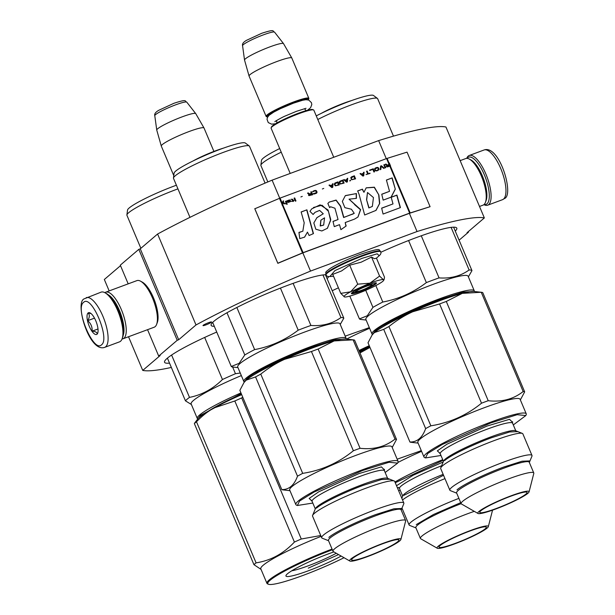 <?xml version="1.0" encoding="UTF-8"?>
<svg xmlns="http://www.w3.org/2000/svg" width="615" height="615" viewBox="0 0 615 615"><rect width="100%" height="100%" fill="white"/><g stroke="black" fill="none" stroke-linecap="round" stroke-linejoin="round"><path stroke-width="0.92" d="M109.163 290.91L104.335 279.487L120.517 265.68M138.813 249.359L177.228 340.287L178.681 339.741L140.274 248.821L138.813 249.359L120.294 265.157L128.189 283.853M140.274 248.821L157.601 234.031L196.008 324.958L178.681 339.741M254.779 208.654L277.826 263.212L303.11 252.657L409.644 213.113L430.085 206.686L407.045 152.136L386.597 158.555L280.063 198.099L254.794 208.777L277.842 263.328L302.826 252.896L409.367 213.351L417.047 231.532A189.697 22.463 157.1 0 1 484.351 217.925L445.937 126.998A189.697 22.463 157.1 0 0 378.64 140.604L272.099 180.157A189.697 22.463 157.1 0 0 157.601 234.031M128.52 336.743L142.742 370.407A189.697 22.463 157.1 0 0 171.339 367.439M142.742 370.407L160.161 355.547L158.708 356.085L147.554 329.678M177.228 340.287L158.708 356.085M302.826 252.896L310.514 271.084A189.697 22.463 157.1 0 0 196.008 324.958M272.099 180.157L279.733 198.23M417.047 231.532L310.514 271.084M378.64 140.604L386.274 158.678M484.351 217.925L467.023 232.708L468.476 232.17L468.261 231.655M459.105 240.173L468.476 232.17M211.345 322.26A4.636 0.546 157.1 0 0 211.545 321.976A4.636 0.546 157.1 0 0 207.816 322.96A4.636 0.546 157.1 0 0 203.188 325.289A4.636 0.546 157.1 0 0 202.996 325.581A4.636 0.546 157.1 0 0 206.717 324.597A4.636 0.546 157.1 0 0 211.345 322.26M332.215 290.734A63.783 7.549 -22.9 0 1 338.419 287.812M169.517 363.127A63.783 7.549 -22.9 0 1 164.559 362.281A63.783 7.549 -22.9 0 1 216.734 332.054M214.304 326.311A63.783 7.549 -22.9 0 1 211.13 325.35A63.783 7.549 -22.9 0 1 287.712 285.322A63.783 7.549 -22.9 0 1 325.996 274.759M328.641 276.535A63.783 7.549 -22.9 0 1 327.118 278.657M380.839 252.273A63.783 7.549 -22.9 0 1 415.863 237.751A63.783 7.549 -22.9 0 1 456.799 228.142A63.783 7.549 -22.9 0 1 455.269 231.086M104.688 347.36L119.541 341.848A26.506 9.217 -110.4 0 0 120.555 341.24A26.506 9.217 -110.4 0 0 122.085 338.88L122.662 337.358A25.184 8.756 -110.4 0 0 119.694 313.512A25.184 8.756 -110.4 0 0 106.387 293.509L104.957 292.725A26.506 9.217 -110.4 0 0 101.091 292.14L84.347 298.775C74.284 301.988 89.244 352.941 104.688 347.36A26.506 9.217 -110.4 0 0 105.703 346.752A26.506 9.217 -110.4 0 0 103.504 317.732A26.506 9.217 -110.4 0 0 86.238 297.66M122.085 338.88A26.506 9.217 -110.4 0 0 118.956 313.788A26.506 9.217 -110.4 0 0 104.957 292.725M101.513 344.807C110.431 338.98 91.397 293.924 83.586 302.372C74.669 308.192 93.703 353.256 101.513 344.807M97.032 334.199A11.6 4.036 -110.4 0 0 97.7 333.169A11.6 4.036 -110.4 0 0 96.332 322.183A11.6 4.036 -110.4 0 0 90.205 312.974A11.6 4.036 -110.4 0 0 88.068 312.981A11.6 4.036 -110.4 0 0 89.306 326.357A11.6 4.036 -110.4 0 0 97.032 334.199M91.043 313.558L88.222 313.05C89.836 314.918 89.652 317.463 87.661 320.669C90.943 323.498 92.419 327.003 92.096 331.17C95.563 331.462 97.224 332.423 97.085 334.053L97.862 332.646M92.096 331.17L97.993 328.979M87.661 320.669L94.495 318.132M466.977 158.363A25.184 8.756 69.6 0 1 467.561 157.732A25.184 8.756 69.6 0 1 484.328 174.768A25.184 8.756 69.6 0 1 487.026 203.803A25.184 8.756 69.6 0 1 484.097 204.48M466.724 158.363A26.506 9.217 69.6 0 1 468.215 156.087A26.506 9.217 69.6 0 1 469.237 155.487A26.506 9.217 69.6 0 1 486.503 175.567A26.506 9.217 69.6 0 1 488.702 204.587A26.506 9.217 69.6 0 1 487.687 205.187A26.506 9.217 69.6 0 1 483.905 204.649M104.873 292.679A24.854 8.641 69.6 0 1 105.742 292.179A24.854 8.641 69.6 0 1 121.931 311.006A24.854 8.641 69.6 0 1 123.999 338.212A24.854 8.641 69.6 0 1 123.038 338.78A24.854 8.641 69.6 0 1 122.054 338.973M108.209 294.769A23.193 8.064 69.6 0 1 120.502 313.212A23.193 8.064 69.6 0 1 123.223 335.206M105.742 292.179L136.907 280.617A24.854 8.641 69.6 0 1 140.528 281.163A24.854 8.641 69.6 0 1 153.658 300.904A24.854 8.641 69.6 0 1 156.594 324.436A24.854 8.641 69.6 0 1 155.157 326.642A24.854 8.641 69.6 0 1 154.204 327.211L123.038 338.78M140.528 281.163L142.319 282.139A23.193 8.064 69.6 0 1 154.573 300.566A23.193 8.064 69.6 0 1 157.317 322.521L156.594 324.436M460.143 160.63L465.732 158.555A24.854 8.641 69.6 0 1 469.353 159.101A24.854 8.641 69.6 0 1 482.483 178.842A24.854 8.641 69.6 0 1 485.42 202.373A24.854 8.641 69.6 0 1 483.982 204.58A24.854 8.641 69.6 0 1 483.029 205.149L479.508 206.456M469.353 159.101L471.144 160.077A23.193 8.064 69.6 0 1 483.398 178.504A23.193 8.064 69.6 0 1 486.142 200.459L485.42 202.373M213.912 151.421L204.026 128.012A23.193 2.744 -22.9 0 1 204.026 128.012A23.193 2.744 -22.9 0 0 189.143 131.51A23.193 2.744 157.1 0 0 161.284 146.024A23.193 2.744 157.1 0 0 161.291 146.062L173.776 175.613M156.748 130.042L154.78 115.674A17.381 2.06 -22.9 0 1 175.667 104.834A17.381 2.06 -22.9 0 1 186.783 102.159L195.708 113.583A21.164 2.506 -22.9 0 0 182.171 116.842A21.164 2.506 157.1 0 0 156.748 130.042A21.164 2.506 157.1 0 0 156.756 130.088L161.284 146.024M195.708 113.583A21.164 2.506 -22.9 0 1 195.739 113.621L204.011 127.981M371.537 285.214A8.287 0.984 -22.9 0 0 366.225 286.329A8.287 0.984 157.1 0 0 356.385 291.61A8.287 0.984 157.1 0 0 361.597 290.28A8.287 0.984 -22.9 0 0 371.537 285.214L372.221 283.546M271.13 127.835L271.484 126.982A22.532 2.668 157.1 0 1 298.513 113.198A22.532 2.668 -22.9 0 1 312.697 109.578L313.558 109.916A23.193 2.744 -22.9 0 0 298.952 113.652A23.193 2.744 157.1 0 0 271.13 127.835A23.193 2.744 157.1 0 0 271.107 128.204L290.211 173.43M313.558 109.916A23.193 2.744 -22.9 0 1 313.835 110.154L333.745 157.271M308.253 99.907A22.532 2.668 -22.9 0 0 308.469 99.553A22.532 2.668 -22.9 0 0 294.032 102.59A22.532 2.668 157.1 0 0 267.248 116.965A22.532 2.668 157.1 0 0 267.656 117.05M308.469 99.553L308.822 98.7A23.193 2.744 -22.9 0 0 308.845 98.331A23.193 2.744 -22.9 0 0 293.962 101.829A23.193 2.744 157.1 0 0 266.111 116.381A23.193 2.744 157.1 0 0 266.395 116.619L267.248 116.965M242.571 45.687C242.049 43.911 243.371 42.12 246.554 40.306L261.736 33.279C276.027 28.644 272.091 31.396 274.574 32.165A17.381 2.06 -22.9 0 0 263.451 34.84A17.381 2.06 -22.9 0 0 242.571 45.687L244.532 60.047A21.164 2.506 157.1 0 1 269.962 46.848A21.164 2.506 -22.9 0 1 283.5 43.588A21.164 2.506 -22.9 0 1 283.523 43.627L291.802 57.987A23.193 2.744 -22.9 0 0 276.935 61.515A23.193 2.744 157.1 0 0 249.067 76.037A23.193 2.744 157.1 0 0 249.083 76.076L266.111 116.381M291.802 57.987A23.193 2.744 -22.9 0 1 291.818 58.025L308.845 98.331M244.532 60.047A21.164 2.506 157.1 0 0 244.547 60.093L249.067 76.037M357.715 284.176L350.527 291.825A21.54 2.552 157.1 0 0 344.331 296.907A21.54 2.552 157.1 0 0 344.462 296.945L344.561 296.968A21.54 2.552 -22.9 0 0 357.661 293.524L358.122 293.355A21.54 2.552 -22.9 0 0 377.118 284.883L377.472 284.691A21.54 2.552 157.1 0 0 382.845 281.278A21.54 2.552 157.1 0 0 383.729 280.263A21.54 2.552 157.1 0 0 383.314 279.648L384.214 279.102L384.483 277.142L376.457 258.146L374.42 258.7L371.552 257.062L361.09 262.228L349.689 265.18L341.502 270.977L332.738 274.367L340.764 293.37L350.527 291.825L369.93 283.169C377.003 280.578 381.469 279.402 383.314 279.648L379.578 276.058L369.93 283.169L357.715 284.176L349.689 265.18M333.545 276.273L329.863 276.535L334.937 270.592L362.035 258.338L377.187 253.803L379.209 255.686C380.777 254.395 381.277 253.111 380.708 251.85L380.477 251.304A29.658 3.513 -22.9 0 0 361.443 255.771A29.658 3.513 -22.9 0 0 325.842 274.382C326.027 271.615 324.343 272.937 330.178 268.447C337.627 263.85 347.636 259.161 360.198 254.379C383.798 246.569 378.087 250.359 380.477 251.304M375.857 283.869A13.584 1.607 -22.9 0 1 361.559 290.995A13.584 1.607 -22.9 0 1 351.411 293.378A13.584 1.607 -22.9 0 1 351.972 292.732A13.584 1.607 -22.9 0 1 364.78 286.206A13.584 1.607 -22.9 0 1 376.265 282.877A13.584 1.607 -22.9 0 1 375.857 283.869M376.426 258.177L379.209 255.686M371.552 257.062L379.578 276.058M344.462 296.945L340.764 293.37M375.98 282.823L375.434 283.676L362.212 290.341L351.565 293.132M369.538 346.383L359.26 351.211M369.246 345.707A55.504 6.573 157.1 0 0 358.968 350.527M359.521 351.834A49.7 5.889 -22.9 0 1 369.776 346.96M267.832 181.948L260.914 165.566A41.251 4.882 -22.9 0 1 260.875 165.22A41.251 4.882 -22.9 0 1 262.651 162.975A41.251 4.882 157.1 0 1 281.232 152.174M260.875 165.22L261.498 160.338A38.768 4.589 -22.9 0 1 263.174 158.224A38.768 4.589 157.1 0 1 279.694 148.538M369.323 327.611L345.176 336.144M369.6 328.279A55.504 6.573 157.1 0 0 346.568 339.103M443.154 474.357A39.268 4.651 157.1 0 0 402.848 495.752L401.818 498.258M444.96 478.639A44.588 5.281 157.1 0 0 402.533 499.957M458.898 498.373A44.588 5.281 157.1 0 0 409.098 524.949A44.588 5.281 157.1 0 0 409.636 525.402L415.955 527.916M477.986 513.463A27.836 3.298 157.1 0 0 495.629 509.043A27.836 3.298 -22.9 0 0 529.061 491.892A27.836 3.298 -22.9 0 0 511.188 495.767A27.836 3.298 157.1 0 0 477.986 513.463L461.45 503.993A39.429 4.666 157.1 0 1 461.135 503.67L456.584 492.892A39.429 4.666 157.1 0 1 503.931 468.146A39.429 4.666 -22.9 0 1 529.231 462.211L533.782 472.981A39.429 4.666 -22.9 0 0 508.482 478.924A39.429 4.666 157.1 0 0 461.135 503.67A39.429 4.666 157.1 0 0 415.84 527.655L420.399 538.433A39.429 4.666 157.1 0 0 420.706 538.755L437.242 548.226A27.836 3.298 157.1 0 0 454.885 543.806A27.836 3.298 -22.9 0 0 488.318 526.655L492.554 510.15M474.303 511.357A39.429 4.666 -22.9 0 0 467.738 513.686A39.429 4.666 157.1 0 0 420.399 538.433M488.318 526.655A27.836 3.298 -22.9 0 0 470.444 530.53A27.836 3.298 157.1 0 0 437.242 548.226M469.845 531.045A25.676 3.044 157.1 0 0 439.01 547.158A25.676 3.044 157.1 0 0 455.492 543.291A25.676 3.044 157.1 0 0 486.319 527.178A25.676 3.044 157.1 0 0 469.845 531.045M398.866 487.695L397.359 487.703M396.521 485.719L413.149 475.241L443.177 461.988M443.023 460.358L395.253 482.729M398.62 490.693L400.219 490.247M442.738 459.682A55.504 6.573 157.1 0 0 394.953 482.014M421.582 451.333A55.504 6.573 157.1 0 0 397.943 462.472M369.984 347.452L359.983 352.925M369.976 347.429A56.326 6.673 157.1 0 0 359.698 352.241M421.306 450.664L397.159 459.197M416.263 524.603L433.567 514.455L460.712 502.663M443.546 475.28L403.901 495.336M241.234 393.592L200.467 415.363L198.099 418.592M240.949 392.916A55.504 6.573 157.1 0 0 199.629 414.971A55.504 6.573 157.1 0 0 197.284 418.461A55.504 6.573 157.1 0 0 197.799 418.961M167.411 358.138L185.453 400.834L191.403 404.524M171.6 355.047L189.489 397.39A61.3 7.257 157.1 0 0 185.453 400.834M208.477 411.097A49.7 5.889 -22.9 0 1 241.472 394.161M241.341 375.581A55.504 6.573 157.1 0 0 191.142 403.909L197.284 418.461M240.257 373.028L235.46 373.712A61.3 7.257 157.1 0 0 222.446 379.517C212.928 388.949 201.943 394.907 189.489 397.39M204.672 337.443L222.446 379.517M232.631 367.017L235.46 373.712M176.397 185.23A38.768 4.589 -22.9 0 0 174.107 186.068A38.768 4.589 157.1 0 0 127.528 210.069L126.898 214.958A41.251 4.882 157.1 0 1 176.467 189.412A41.251 4.882 -22.9 0 1 177.935 188.874M126.898 214.958A41.251 4.882 157.1 0 0 126.936 215.304L140.873 248.306M195.047 422.497L197.876 418.861A56.326 6.673 -22.9 0 1 199.667 417.062A56.326 6.673 -22.9 0 1 214.174 407.883C208.031 411.227 202.143 415.855 196.493 421.775L256.086 562.856C270.808 560.542 283.584 553.615 294.408 542.069A62.953 7.457 -22.9 0 1 301.281 539.001L241.687 397.928A62.953 7.457 -22.9 0 0 234.815 400.988L294.408 542.069M195.001 422.559L194.355 423.597A62.953 7.457 -22.9 0 1 195.324 422.72A62.953 7.457 -22.9 0 1 196.493 421.775M291.794 570.782A30.919 3.659 157.1 0 0 336.259 553.262M333.914 551.916A35.124 4.159 157.1 0 0 287.443 573.81A35.124 4.159 157.1 0 0 285.998 575.463A35.124 4.159 157.1 0 0 304.84 572.05A35.124 4.159 157.1 0 0 341.148 556.06M344.046 557.72A54.835 6.496 157.1 0 1 268.463 584.25A54.835 6.496 157.1 0 1 270.116 580.245A54.835 6.496 -22.9 0 1 332.361 549.756M194.355 423.597L253.949 564.67L261.052 569.405M242.74 397.167L241.687 397.928M234.815 400.988L214.174 407.883A56.326 6.673 -22.9 0 1 241.68 394.646M320.746 535.519L301.281 539.001M256.086 562.856A62.953 7.457 -22.9 0 0 254.918 563.801A62.953 7.457 157.1 0 0 253.949 564.67M332.069 549.072A55.504 6.573 -22.9 0 0 269.278 579.853A55.504 6.573 157.1 0 0 266.933 583.343L260.791 568.79A55.504 6.573 157.1 0 1 263.135 565.308A55.504 6.573 -22.9 0 1 321.107 536.372M266.933 583.343A55.504 6.573 157.1 0 0 267.602 583.912L268.463 584.25M338.558 554.576L308.261 568.152M473.788 291.441L462.918 292.163L438.71 299.897C413.165 309.284 382.714 324.128 375.188 330.87L372.813 334.091M474.257 291.487A55.504 6.573 157.1 0 0 474.257 290.772A55.504 6.573 157.1 0 0 438.641 299.136A55.504 6.573 157.1 0 0 374.351 330.478A55.504 6.573 157.1 0 0 372.006 333.968A55.504 6.573 157.1 0 0 372.521 334.46M383.199 326.603A49.7 5.889 -22.9 0 1 461.181 293.663M393.477 136.138L377.656 98.7A41.251 4.882 157.1 0 0 377.441 98.431L373.497 95.471A38.768 4.589 157.1 0 0 351.895 100.453A38.768 4.589 157.1 0 0 316.264 115.889M377.441 98.431A41.251 4.882 157.1 0 0 317.786 119.502M408.583 240.526L426.356 282.6C413.295 292.548 398.774 299.028 382.784 302.026A61.3 7.257 157.1 0 0 372.936 307.369L367.286 315.764L359.421 318.901L349.797 296.115M421.275 235.783L439.056 277.888A61.3 7.257 157.1 0 0 426.356 282.6M365.725 290.303L372.936 307.369M375.827 285.568L382.784 302.026M451.11 227.381L469.107 269.985C460.558 276.097 450.541 278.726 439.056 277.888M453.616 227.189L471.966 270.615A61.3 7.257 157.1 0 0 469.107 269.985M468.384 276.858L471.966 270.615M366.125 320.046L361.028 319.477A61.3 7.257 -22.9 0 1 359.421 318.901M372.006 333.968L365.864 319.416A55.504 6.573 -22.9 0 1 368.201 315.925A55.504 6.573 157.1 0 1 423.566 288.02A55.504 6.573 157.1 0 1 468.115 276.22L474.257 290.772M444.591 298.506L445.529 298.629M444.791 298.436L445.737 298.552M444.199 298.644L444.591 298.959M455.646 295.269A54.835 6.496 157.1 0 0 456.476 294.808M488.218 400.711A62.953 7.457 -22.9 0 0 484.897 401.926A62.953 7.457 157.1 0 0 481.514 403.194L439.587 303.948L412.78 311.743A56.326 6.673 157.1 0 0 374.389 332.569L383.722 329.363A62.953 7.457 157.1 0 1 388.926 326.542C396.706 320.307 404.662 315.372 412.78 311.743A56.326 6.673 -22.9 0 1 439.64 300.758A56.326 6.673 -22.9 0 1 462.288 293.363L446.29 301.458L488.218 400.711C501.817 402.264 513.471 399.204 523.165 391.524A62.953 7.457 -22.9 0 1 524.672 391.855L482.752 292.602A62.953 7.457 -22.9 0 0 481.522 292.294A62.953 7.457 -22.9 0 0 481.245 292.271L523.165 391.524M439.587 303.948A62.953 7.457 -22.9 0 1 442.969 302.672A62.953 7.457 -22.9 0 1 446.29 301.458M440.755 467.854A44.588 5.281 157.1 0 1 494.237 440.571A44.588 5.281 -22.9 0 1 522.32 433.398L515.416 430.654A39.268 4.651 -22.9 0 0 490.693 436.973A39.268 4.651 157.1 0 0 443.592 460.989L440.755 467.854A44.588 5.281 157.1 0 0 440.701 468.553L449.842 490.186A44.588 5.281 157.1 0 0 450.38 490.639L456.691 493.153M522.32 433.398A44.588 5.281 -22.9 0 1 522.858 433.852L531.99 455.484A44.588 5.281 -22.9 0 0 503.377 462.203A44.588 5.281 157.1 0 0 449.842 490.186M510.581 496.282A25.676 3.044 157.1 0 0 479.754 512.395A25.676 3.044 157.1 0 0 496.228 508.528A25.676 3.044 157.1 0 0 527.063 492.415A25.676 3.044 157.1 0 0 510.581 496.282M533.782 472.981A39.429 4.666 -22.9 0 1 533.797 473.435L529.061 491.892M531.99 455.484A44.588 5.281 -22.9 0 1 531.944 456.184L529.338 462.465M439.61 452.932L437.311 450.887L446.944 444.191L487.08 426.034L509.535 419.315L512.418 422.174M513.302 424.927L525.825 415.555L517.207 414.687L490.693 422.951L442.162 444.514L427.725 453.455L425.511 457.929L440.963 455.484M525.825 415.555L526.179 414.702A55.504 6.573 157.1 0 0 526.24 413.826A55.504 6.573 157.1 0 0 490.624 422.19A55.504 6.573 157.1 0 0 423.989 457.022A55.504 6.573 157.1 0 0 424.658 457.583L425.472 457.914M423.989 457.022L417.839 442.469A55.504 6.573 157.1 0 1 484.474 407.637A55.504 6.573 -22.9 0 1 520.098 399.273L526.24 413.826M520.359 399.911L524.672 391.855M372.152 334.929L372.59 334.36A56.326 6.673 157.1 0 1 374.389 332.569L372.16 334.937L368.008 342.77L409.936 442.016A62.953 7.457 157.1 0 0 411.158 442.323L418.108 443.1M383.722 329.363L425.649 428.609C422.367 437.703 417.124 442.17 409.936 442.016M481.245 292.271L462.288 293.363A56.326 6.673 -22.9 0 1 474.134 291.472L481.522 292.294M481.514 403.194C466.577 415.348 449.688 422.882 430.846 425.788A62.953 7.457 157.1 0 0 425.649 428.609M388.926 326.542L430.846 425.788M456.999 489.84C462.549 484.866 484.997 473.927 503.823 467.016L522.058 461.219L529.761 460.919M517.399 431.661L509.697 431.953L491.462 437.749C472.635 444.66 450.188 455.607 444.637 460.574M351.473 100.606A23.77 2.814 157.1 0 0 321.276 113.36M345.638 339.011L334.768 339.734L310.56 347.467C285.014 356.854 254.564 371.698 247.038 378.44L244.662 381.661M346.107 339.057A55.504 6.573 157.1 0 0 346.107 338.342A55.504 6.573 157.1 0 0 310.49 346.706A55.504 6.573 157.1 0 0 246.2 378.048A55.504 6.573 157.1 0 0 243.855 381.538A55.504 6.573 157.1 0 0 244.363 382.03M255.048 374.174A49.7 5.889 -22.9 0 1 333.03 341.233M189.966 217.356L173.507 178.373A41.251 4.882 -22.9 0 1 173.461 178.027A41.251 4.882 -22.9 0 1 175.244 175.782A41.251 4.882 157.1 0 1 215.096 155.564A41.251 4.882 157.1 0 1 249.29 146.001A41.251 4.882 157.1 0 1 249.506 146.27L265.073 183.109M173.461 178.027L174.091 173.146A38.768 4.589 -22.9 0 1 175.767 171.031A38.768 4.589 157.1 0 1 213.213 152.028A38.768 4.589 157.1 0 1 245.347 143.041L249.29 146.001M280.432 288.097L298.206 330.17C285.145 340.118 270.623 346.599 254.633 349.597A61.3 7.257 157.1 0 0 244.785 354.94L239.135 363.334L231.271 366.471L212.659 322.406M293.124 283.361L310.906 325.458A61.3 7.257 157.1 0 0 298.206 330.17M226.966 312.766L244.785 354.94M236.844 307.485L254.633 349.597M322.96 274.951L340.956 317.555C332.408 323.667 322.391 326.296 310.906 325.458M325.466 274.759L343.816 318.186A61.3 7.257 157.1 0 0 340.956 317.555M340.233 324.428L343.816 318.186M237.974 367.616L232.877 367.047A61.3 7.257 -22.9 0 1 231.271 366.471M243.855 381.538L237.705 366.986A55.504 6.573 -22.9 0 1 240.05 363.496A55.504 6.573 157.1 0 1 295.415 335.59A55.504 6.573 157.1 0 1 339.964 323.79L346.107 338.342M316.441 346.076L317.378 346.199M316.64 346.007L317.586 346.122M316.049 346.214L316.441 346.529M327.495 342.839A54.835 6.496 157.1 0 0 328.325 342.378M360.067 448.281A62.953 7.457 -22.9 0 0 356.746 449.496A62.953 7.457 157.1 0 0 353.364 450.764L311.436 351.519L284.622 359.314A56.326 6.673 157.1 0 0 246.238 380.139L255.571 376.934A62.953 7.457 157.1 0 1 260.775 374.112C268.555 367.878 276.512 362.942 284.622 359.314A56.326 6.673 -22.9 0 1 311.49 348.328A56.326 6.673 -22.9 0 1 334.137 340.933L318.139 349.028L360.067 448.281C373.666 449.842 385.321 446.774 395.015 439.095A62.953 7.457 -22.9 0 1 396.521 439.425L354.601 340.172A62.953 7.457 -22.9 0 0 353.371 339.872A62.953 7.457 -22.9 0 0 353.095 339.841L395.015 439.095M311.436 351.519A62.953 7.457 -22.9 0 1 314.819 350.243A62.953 7.457 -22.9 0 1 318.139 349.028M312.597 515.424A44.588 5.281 157.1 0 1 366.086 488.141A44.588 5.281 -22.9 0 1 394.169 480.968L387.266 478.224A39.268 4.651 -22.9 0 0 362.543 484.543A39.268 4.651 157.1 0 0 315.441 508.559L312.597 515.424A44.588 5.281 157.1 0 0 312.551 516.123L321.691 537.756A44.588 5.281 157.1 0 0 322.229 538.21L328.541 540.723M394.169 480.968A44.588 5.281 -22.9 0 1 394.707 481.422L403.84 503.055A44.588 5.281 -22.9 0 0 375.227 509.774A44.588 5.281 157.1 0 0 321.691 537.756M405.631 520.551L401.08 509.781A39.429 4.666 -22.9 0 0 375.773 515.716A39.429 4.666 157.1 0 0 328.433 540.462L332.984 551.24A39.429 4.666 157.1 0 0 333.299 551.563L349.835 561.034A27.836 3.298 157.1 0 0 367.478 556.613A27.836 3.298 -22.9 0 0 400.911 539.463L405.646 521.005A39.429 4.666 -22.9 0 0 405.631 520.551A39.429 4.666 -22.9 0 0 380.331 526.494A39.429 4.666 157.1 0 0 332.984 551.24M400.911 539.463A27.836 3.298 -22.9 0 0 383.037 543.337A27.836 3.298 157.1 0 0 349.835 561.034M382.43 543.852A25.676 3.044 157.1 0 0 351.603 559.965A25.676 3.044 157.1 0 0 368.078 556.098A25.676 3.044 157.1 0 0 398.912 539.985A25.676 3.044 157.1 0 0 382.43 543.852M403.84 503.055A44.588 5.281 -22.9 0 1 403.794 503.754L401.188 510.035M311.459 500.502L309.161 498.458L318.793 491.762L358.929 473.604L381.385 466.885L384.267 469.745M385.151 472.497L397.674 463.126L389.057 462.257L362.543 470.521L314.011 492.085L299.574 501.025L297.36 505.499L312.812 503.055M397.674 463.126L398.028 462.272A55.504 6.573 157.1 0 0 398.09 461.396A55.504 6.573 157.1 0 0 362.473 469.76A55.504 6.573 157.1 0 0 295.838 504.592A55.504 6.573 157.1 0 0 296.507 505.153L297.322 505.484M295.838 504.592L289.688 490.04A55.504 6.573 157.1 0 1 356.323 455.208A55.504 6.573 -22.9 0 1 391.94 446.844L398.09 461.396M392.209 447.482L396.521 439.425M244.001 382.499L244.439 381.938A56.326 6.673 157.1 0 1 246.238 380.139L244.009 382.507L239.858 390.341L281.785 489.594A62.953 7.457 157.1 0 0 283.008 489.894L289.957 490.67M255.571 376.934L297.499 476.179C294.216 485.273 288.973 489.74 281.785 489.594M353.095 339.841L334.137 340.933A56.326 6.673 -22.9 0 1 345.984 339.042L353.371 339.872M353.364 450.764C338.427 462.918 321.537 470.452 302.695 473.358A62.953 7.457 157.1 0 0 297.499 476.179M260.775 374.112L302.695 473.358M328.848 537.41C334.399 532.436 356.846 521.497 375.673 514.586L393.908 508.79L401.61 508.49M389.249 479.231L381.546 479.523L363.311 485.32C344.485 492.231 322.037 503.178 316.487 508.144M223.322 148.177A23.77 2.814 157.1 0 0 193.125 160.93M389.095 164.451L387.365 165.097L385.974 164.044L385.267 164.313L386.804 165.45L386.351 166.596L387.435 166.934L390.533 165.889L389.249 162.86L388.519 163.098L389.003 164.536L387.273 165.174L385.882 164.12L385.305 164.336M389.572 165.889L387.304 166.657L386.781 166.25L389.257 164.843L389.687 166.173M409.367 213.351L410.174 212.928L389.072 162.967L388.542 163.136M389.664 165.812L387.642 166.603M387.734 166.527L387.304 166.657M304.202 222.761L302.826 231.209L298.936 232.416L299.774 238.628L304.617 237.121L307.462 232.109L309.107 235.507L313.466 233.592L306.9 209.823L301.135 211.96L304.202 222.761M309.952 211.345L313.12 214.497L315.034 212.336L319.615 210.399L323.259 213.782L316.956 217.61L313.827 222.961L315.795 229.195L321.845 230.971L327.472 228.242L330.747 219.563L328.056 209.999L320.123 204.833L311.728 208.869L309.952 211.345M352.51 214.151L343.823 217.372L340.625 206.094L336.098 200.06L329.21 202.104L327.857 203.45L329.632 207.655L330.547 206.748L334.952 208.224L338.05 219.524L333.007 221.392L334.268 226.62L339.511 224.667L340.902 229.672L346.153 226.005L345.192 222.561L354.586 219.078L357.976 217.018L360.644 209.615L349.089 199.16L356.423 198.376L356.423 193.564L345.299 195.693L342.332 201.413L344.884 207.662L351.442 209.246L354.24 213.336L343.639 217.533L340.441 206.248L336.051 200.267L329.317 202.012M359.014 194.156L364.672 215.004L376.034 210.376L379.732 203.334L378.894 195.032L374.381 187.191L366.194 187.836L363.957 192.318L362.427 189.166L357.653 190.934L359.014 194.156M383.168 200.129L391.163 197.161L395.307 189.182L392.17 177.889L386.412 180.034L389.533 191.327L381.738 194.217L383.168 200.129M400.419 207.609L396.944 195.078L391.178 197.215L393.008 203.919L381.654 208.131L383.084 214.043L400.419 207.609M385.728 167.641L384.452 164.612L383.837 164.835L385.121 167.872L385.728 167.641M384.306 168.172L381.4 165.743L380.585 166.05L380.239 169.679L380.846 169.456L381.154 166.281L383.699 168.395L384.306 168.172M376.98 170.893L378.925 169.648L378.025 167.518L375.696 167.857L374.566 168.802L375.15 170.747L376.98 170.893M373.928 172.023L374.535 171.8L373.259 168.764L369.592 170.124L369.761 170.516L372.813 169.379L373.928 172.023M360.636 173.453L360.029 173.676L362.935 176.105L363.749 175.798L364.095 172.169L363.488 172.392L363.411 173.315L361.374 174.076L360.636 173.453L360.067 173.707M350.758 177.643L351.657 179.772L355.608 178.827L354.332 175.79L350.758 177.643M350.535 180.187L350.027 180.372L349.812 180.979L350.319 180.787L350.535 180.187L350.004 180.426M347.367 181.886L347.713 178.25L347.106 178.473L347.021 179.403L344.992 180.157L344.254 179.534L343.647 179.757L346.553 182.186L347.367 181.886M339.557 181.502L339.196 182.601L340.157 184.039L344.108 183.093L342.832 180.064L339.911 181.217M334.668 183.316L334.314 184.415L335.275 185.853L339.226 184.907L337.95 181.871L335.021 183.032M323.759 188.413L322.345 188.974M295.976 200.959L294.7 197.93L294.085 198.153L295.369 201.182L295.976 200.959M287.905 200.521L286.759 200.874L287.805 202.504L290.68 201.512L288.281 202.25L290.341 200.436L289.665 199.944L287.905 200.521M366.056 174.575L370.061 173.461L368.293 173.745L367.155 171.031L366.54 171.262L367.685 173.968L366.056 174.575M328.994 185.2L331.9 187.621L332.715 187.321L333.061 183.685L332.454 183.916L332.369 184.838L330.34 185.592L329.602 184.969L328.994 185.2M292.679 199.275L291.033 199.291L292.225 199.591L292.717 200.751L291.702 201.428L292.825 201.013L293.04 201.528L294.039 200.259L293.224 200.567L292.679 199.275L291.056 199.337M312.497 191.842L315.141 190.865L315.995 191.219L316.287 192.749L313.158 193.687L313.911 194.079L316.302 193.341L317.048 192.318L316.61 190.988L315.541 190.419L312.497 191.842M310.775 191.957L311.351 193.318L309.622 193.956L308.23 192.902L307.523 193.172L309.061 194.309L308.515 194.963L308.784 195.608L312.666 194.763L311.39 191.734L310.775 191.957M302.288 196.377L300.873 196.946M285.944 201.174L285.437 201.366L286.721 204.395L287.228 204.211L285.944 201.174L285.452 201.405M282.969 201.09L282.016 205.049L282.854 204.71L283.192 203.019L284.883 203.957L285.498 203.734L283.307 202.458L283.577 200.859L282.969 201.09M302.957 231.094L298.967 232.608M306.9 209.823L301.158 212.044M313.258 233.685L306.716 209.976M307.462 232.109L304.51 237.213M313.073 214.451L315.034 212.336M323.259 213.782L316.771 217.772M327.288 228.396L330.601 220.516L328.456 211.314L322.037 205.218L313.466 207.493M356.423 193.564L345.438 195.57M354.24 213.336L352.318 214.304M356.239 198.307L356.239 193.725M354.686 204.388L349.043 199.199M357.915 217.072L360.444 209.707L354.501 204.549M345.192 222.561L345.961 226.143M338.05 219.524L333.03 221.477M329.617 207.616L330.539 206.755M362.427 189.166L357.684 191.011M363.957 192.318L362.243 189.32M378.894 195.032L374.228 187.36L366.156 187.875M375.85 210.53L379.532 203.596L378.709 195.193M389.533 191.327L381.761 194.302M392.17 177.889L386.435 180.11M395.307 189.182L391.986 178.05M391.032 197.207L395.122 189.343M400.211 207.686L396.76 195.239L391.202 197.3M393.008 203.919L381.677 208.216M384.452 164.612L383.86 164.874M385.62 167.68L384.36 164.689M381.4 165.743L380.577 166.096M384.175 168.218L381.308 165.827M381.154 166.281L380.762 169.486M375.696 167.857L375.127 168.195M376.511 167.557L375.604 167.941M377.049 167.434L376.418 167.634M377.51 167.411L376.957 167.511M378.025 167.518L377.418 167.488M378.34 167.703L377.933 167.595M378.986 168.956L378.486 168.064M378.548 170.124L378.832 169.725M373.259 168.764L369.607 170.163M374.427 171.839L373.167 168.848M361.374 174.076L360.544 173.53M363.411 173.315L361.282 174.153M364.095 172.169L363.488 172.438M363.665 175.836L364.003 172.246M351.888 176.697L351.311 177.028M354.332 175.79L351.795 176.782M355.501 178.865L354.24 175.875M350.243 180.818L350.442 180.264M347.713 178.25L347.098 178.519M347.283 181.917L347.621 178.327M344.254 179.534L343.685 179.788M344.992 180.157L344.162 179.611M347.021 179.403L344.9 180.233M340.387 180.964L339.818 181.302M342.832 180.064L340.295 181.048M344 183.132L342.74 180.141M335.506 182.778L334.929 183.116M337.95 181.871L335.413 182.863M339.119 184.946L337.858 181.955M294.7 197.93L294.108 198.191M295.869 200.997L294.608 198.007M288.389 200.267L287.843 200.59M289.004 200.044L288.297 200.352M289.434 199.96L288.904 200.121M290.049 200.029L289.573 200.021M288.95 202.15L288.42 202.32M289.557 201.928L288.858 202.227M289.942 201.712L289.465 202.004M290.672 201.213L290.149 201.451M287.274 200.682L286.798 200.905M367.685 173.968L366.071 174.614M367.155 171.031L366.555 171.301M368.293 173.745L367.063 171.108M369.923 173.138L368.201 173.822M329.602 184.969L329.033 185.23M330.34 185.592L329.509 185.054M332.369 184.838L330.247 185.676M333.061 183.685L332.446 183.962M332.623 187.352L332.969 183.77M293.224 200.567L292.586 199.352M294.039 200.259L293.132 200.644M293.332 200.821L293.44 201.382M292.717 200.751L291.61 201.205M313.627 190.904L313.05 191.234M314.542 190.565L313.535 190.981M315.08 190.435L314.45 190.642M315.541 190.419L314.988 190.519M316.056 190.519L315.449 190.496M316.371 190.704L315.964 190.604M317.017 191.957L316.51 191.065M316.571 193.125L316.863 192.733M313.765 193.464L313.181 193.725M314.311 193.633L313.858 193.694M314.742 193.548L314.219 193.71M315.656 193.202L314.649 193.625M316.041 192.987L315.564 193.287M311.351 193.318L309.529 194.033L308.138 192.979L307.562 193.195M311.39 191.734L310.79 191.995M312.558 194.801L311.298 191.811M287.12 204.249L285.852 201.259M280.063 198.099L282.462 203.78L282.031 205.041M283.577 200.859L282.962 201.136M283.307 202.458L283.484 200.944M285.36 203.78L283.215 202.535M283.192 203.019L282.769 204.741M282.762 204.787L303.11 252.657M323.621 225.105L320.215 225.997L320.853 220.216M368.831 207.939L366.555 199.698L367.486 192.503L373.451 197.553L372.359 206.425L368.831 207.939L372.382 206.402M376.726 170.586L375.642 170.54L375.019 169.056L377.11 167.857L377.964 168.21L378.386 169.479L376.288 170.67M363.142 175.775L361.489 174.376L363.419 173.615L363.142 175.775M352.91 179.419L351.834 179.372L351.203 177.889L353.886 176.405L354.84 178.665L352.48 179.511M346.76 181.856L345.107 180.456L347.029 179.695L346.76 181.856M341.41 183.693L340.333 183.647L339.711 182.163L342.386 180.672L343.339 182.932L340.979 183.777M336.528 185.507L335.452 185.453L334.821 183.977L337.497 182.486L338.45 184.746L336.098 185.592M287.682 201.397L289.111 200.298L289.765 200.728L287.843 201.782L287.728 201.228M332.108 187.298L330.455 185.891L332.377 185.138L332.108 187.298M311.828 194.747L309.56 195.516L309.038 195.109L311.513 193.702L311.828 194.747M282.116 204.618L282.37 203.857L282.254 204.949M324.551 217.833L323.675 225.059L320.4 225.843L320.945 220.139L324.551 217.833M369.015 207.778L366.555 199.698M366.74 199.544L367.486 192.503M376.38 170.593L375.926 170.655M375.527 170.24L375.027 169.348M378.01 169.986L377.541 170.278M377.633 170.201L376.818 170.501M363.234 175.698L361.582 174.291M352.572 179.426L352.118 179.495M351.719 179.073L351.211 178.189M354.84 178.665L353.002 179.342M346.852 181.779L345.2 180.372M341.071 183.701L340.618 183.762M340.218 183.347L339.718 182.455M343.339 182.932L341.51 183.608M336.19 185.515L335.736 185.576M335.329 185.161L334.829 184.269M338.45 184.746L336.62 185.423M289.434 201.074L288.965 201.366M289.058 201.29L287.843 201.782M287.935 201.705L287.774 201.32M332.2 187.214L330.547 185.815M311.92 194.671L309.899 195.462M309.991 195.386L309.56 195.516M409.628 213.259L430.085 206.686M469.237 155.487L484.09 149.975A26.506 9.217 69.6 0 1 501.356 170.048A26.506 9.217 69.6 0 1 503.554 199.068A26.506 9.217 69.6 0 1 502.54 199.675L487.687 205.187M306.093 110.654L304.717 109.009A15.244 1.807 157.1 0 0 304.279 108.794M276.788 120.402A15.244 1.807 157.1 0 0 276.635 120.871L276.858 123M329.871 276.535C327.849 276.758 326.58 276.22 326.073 274.928A29.658 3.513 -22.9 0 1 361.674 256.317A29.658 3.513 -22.9 0 1 380.708 251.85M402.702 496.121L399.481 488.495A39.268 4.651 -22.9 0 1 441.616 465.763M443.446 461.358L440.225 453.732A39.268 4.651 -22.9 0 1 487.364 429.093A39.268 4.651 -22.9 0 1 512.564 423.174L515.785 430.8M315.295 508.928L312.074 501.302A39.268 4.651 -22.9 0 1 359.214 476.663A39.268 4.651 -22.9 0 1 384.413 470.744L387.635 478.37M387.127 158.37L390.125 166.012M389.802 166.135L409.644 213.113M386.597 158.555L388.519 163.098M279.471 198.338L282.116 204.58M282.27 204.941L302.534 253.011M282.393 203.926L282.746 204.757M484.09 149.975C499.488 144.364 514.494 195.255 504.423 198.56L502.54 199.675M154.78 115.674C154.257 113.906 155.587 112.115 158.762 110.3L173.945 103.274C188.244 98.631 184.3 101.39 186.783 102.159M356.385 291.61L354.709 290.941M274.574 32.165L283.5 43.588M383.729 280.263L384.183 279.179M326.073 274.928L325.842 274.382M275.22 121.301L274.928 121.716C273.998 121.901 282.508 117.05 285.175 116.027L296.392 111.338L306.016 108.294M307.531 110.254L310.606 107.663L311.797 104.604L311.451 102.667L308.768 100.076L305.916 99.707L302.649 100.253L293.37 103.197L280.24 108.755L273.806 112.076L269.093 115.282L267.402 117.565L267.025 119.287L268.248 122.577L271.607 124.153L275.574 123.753M401.987 508.113L409.098 524.949M399.481 488.495L398.451 487.464M440.225 453.732L439.195 452.702M512.564 423.174L512.541 421.721M312.074 501.302L311.044 500.272M384.413 470.744L384.39 469.291"/></g></svg>
